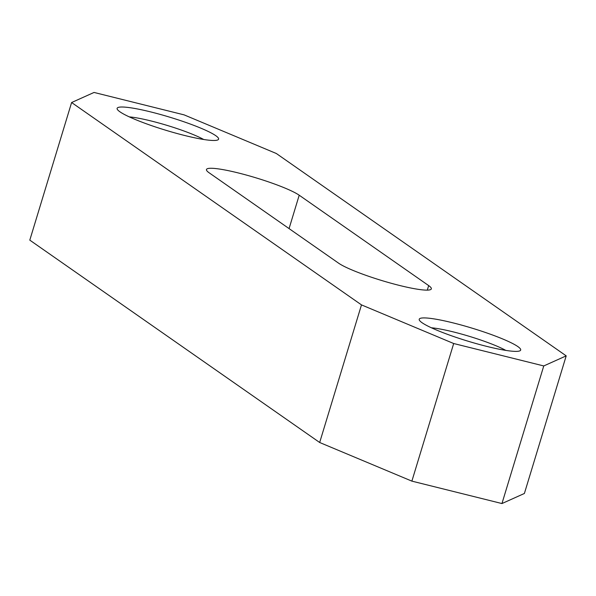 <?xml version="1.0" encoding="UTF-8"?>
<svg xmlns="http://www.w3.org/2000/svg" width="596" height="596" viewBox="0 0 596 596"><rect width="100%" height="100%" fill="white"/><g stroke="black" fill="none" stroke-linecap="round" stroke-linejoin="round"><path stroke-width="0.89" d="M129.295 116.883A45.318 5.841 -163.1 0 1 151.25 121.01A45.318 5.841 -163.1 0 1 203.713 139.494M431.392 327.785A45.318 5.841 -163.1 0 1 453.347 331.912A45.318 5.841 -163.1 0 1 505.81 350.396M151.026 111.996A53.029 6.832 -163.1 0 1 217.905 139.881A53.029 6.832 -163.1 0 1 184.685 135.493A53.029 6.832 -163.1 0 1 117.293 109.306A53.029 6.832 -163.1 0 1 151.026 111.996M453.124 322.898A53.029 6.832 -163.1 0 1 520.003 350.776A53.029 6.832 -163.1 0 1 486.783 346.395A53.029 6.832 -163.1 0 1 419.39 320.208A53.029 6.832 -163.1 0 1 453.124 322.898M338.603 263.179A49.855 6.422 16.9 0 0 399.462 285.439A49.855 6.422 16.9 0 0 431.34 288.881A49.855 6.422 16.9 0 0 428.68 285.603L299.207 195.212A49.855 6.422 16.9 0 0 247.064 175.254A49.855 6.422 16.9 0 0 206.469 169.51A49.855 6.422 16.9 0 0 209.129 172.788L338.603 263.179M566.2 355.864L276.328 153.5L184.119 114.872L94.049 92.447L71.609 102.527L361.481 304.891L453.69 343.519L543.761 365.944L566.2 355.864L524.391 493.473L501.951 503.553L411.881 481.128L319.672 442.5L29.8 240.136L71.609 102.527M361.481 304.891L319.672 442.5M453.69 343.519L411.881 481.128M543.761 365.944L501.951 503.553M299.207 195.212L289.067 228.596M428.68 285.603L427.302 290.125"/></g></svg>
